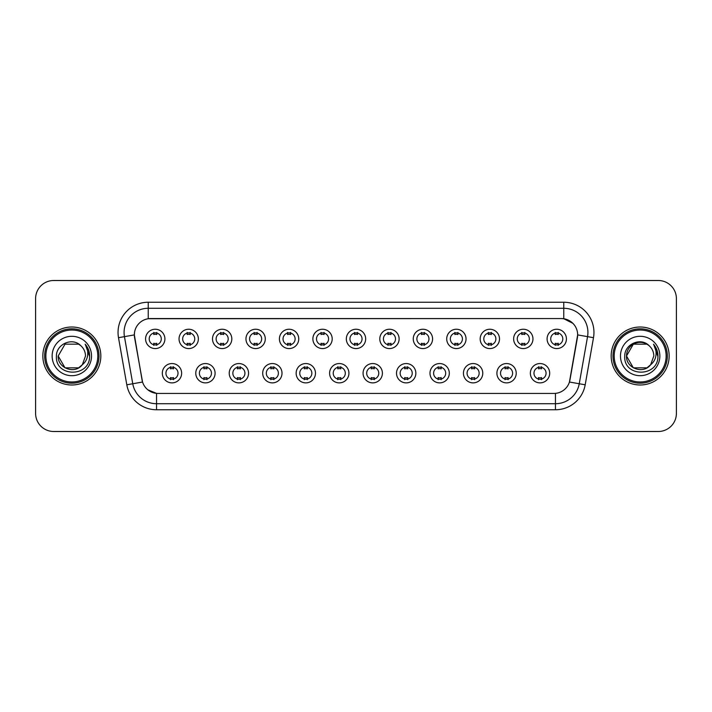 <?xml version="1.0" encoding="UTF-8"?>
<svg xmlns="http://www.w3.org/2000/svg" width="712" height="712" viewBox="0 0 712 712"><rect width="100%" height="100%" fill="white"/><g stroke="black" fill="none" stroke-linecap="round" stroke-linejoin="round"><path stroke-width="1.07" d="M215.095 373.213A9.665 9.665 0 0 1 205.43 382.878A9.665 9.665 0 0 1 195.773 373.213A9.665 9.665 0 0 1 205.43 363.547A9.665 9.665 0 0 1 215.095 373.213M199.396 373.213A6.043 6.043 0 0 0 205.43 379.256A6.043 6.043 0 0 0 211.473 373.213A6.043 6.043 0 0 0 205.43 367.17A6.043 6.043 0 0 0 199.396 373.213M248.559 373.213A9.665 9.665 0 0 1 238.894 382.878A9.665 9.665 0 0 1 229.228 373.213A9.665 9.665 0 0 1 238.894 363.547A9.665 9.665 0 0 1 248.559 373.213M232.851 373.213A6.043 6.043 0 0 0 238.894 379.256A6.043 6.043 0 0 0 244.928 373.213A6.043 6.043 0 0 0 238.894 367.17A6.043 6.043 0 0 0 232.851 373.213M282.014 373.213A9.665 9.665 0 0 1 272.349 382.878A9.665 9.665 0 0 1 262.692 373.213A9.665 9.665 0 0 1 272.349 363.547A9.665 9.665 0 0 1 282.014 373.213M266.315 373.213A6.043 6.043 0 0 0 272.349 379.256A6.043 6.043 0 0 0 278.392 373.213A6.043 6.043 0 0 0 272.349 367.17A6.043 6.043 0 0 0 266.315 373.213M315.478 373.213A9.665 9.665 0 0 1 305.813 382.878A9.665 9.665 0 0 1 296.147 373.213A9.665 9.665 0 0 1 305.813 363.547A9.665 9.665 0 0 1 315.478 373.213M299.77 373.213A6.043 6.043 0 0 0 305.813 379.256A6.043 6.043 0 0 0 311.847 373.213A6.043 6.043 0 0 0 305.813 367.17A6.043 6.043 0 0 0 299.77 373.213M348.933 373.213A9.665 9.665 0 0 1 339.268 382.878A9.665 9.665 0 0 1 329.603 373.213A9.665 9.665 0 0 1 339.268 363.547A9.665 9.665 0 0 1 348.933 373.213M333.234 373.213A6.043 6.043 0 0 0 339.268 379.256A6.043 6.043 0 0 0 345.311 373.213A6.043 6.043 0 0 0 339.268 367.17A6.043 6.043 0 0 0 333.234 373.213M382.397 373.213A9.665 9.665 0 0 1 372.732 382.878A9.665 9.665 0 0 1 363.067 373.213A9.665 9.665 0 0 1 372.732 363.547A9.665 9.665 0 0 1 382.397 373.213M366.689 373.213A6.043 6.043 0 0 0 372.732 379.256A6.043 6.043 0 0 0 378.766 373.213A6.043 6.043 0 0 0 372.732 367.17A6.043 6.043 0 0 0 366.689 373.213M415.853 373.213A9.665 9.665 0 0 1 406.187 382.878A9.665 9.665 0 0 1 396.522 373.213A9.665 9.665 0 0 1 406.187 363.547A9.665 9.665 0 0 1 415.853 373.213M400.153 373.213A6.043 6.043 0 0 0 406.187 379.256A6.043 6.043 0 0 0 412.23 373.213A6.043 6.043 0 0 0 406.187 367.17A6.043 6.043 0 0 0 400.153 373.213M449.308 373.213A9.665 9.665 0 0 1 439.651 382.878A9.665 9.665 0 0 1 429.986 373.213A9.665 9.665 0 0 1 439.651 363.547A9.665 9.665 0 0 1 449.308 373.213M433.608 373.213A6.043 6.043 0 0 0 439.651 379.256A6.043 6.043 0 0 0 445.685 373.213A6.043 6.043 0 0 0 439.651 367.17A6.043 6.043 0 0 0 433.608 373.213M482.772 373.213A9.665 9.665 0 0 1 473.106 382.878A9.665 9.665 0 0 1 463.441 373.213A9.665 9.665 0 0 1 473.106 363.547A9.665 9.665 0 0 1 482.772 373.213M467.072 373.213A6.043 6.043 0 0 0 473.106 379.256A6.043 6.043 0 0 0 479.149 373.213A6.043 6.043 0 0 0 473.106 367.17A6.043 6.043 0 0 0 467.072 373.213M516.227 373.213A9.665 9.665 0 0 1 506.57 382.878A9.665 9.665 0 0 1 496.905 373.213A9.665 9.665 0 0 1 506.57 363.547A9.665 9.665 0 0 1 516.227 373.213M500.527 373.213A6.043 6.043 0 0 0 506.57 379.256A6.043 6.043 0 0 0 512.604 373.213A6.043 6.043 0 0 0 506.57 367.17A6.043 6.043 0 0 0 500.527 373.213M549.691 373.213A9.665 9.665 0 0 1 540.025 382.878A9.665 9.665 0 0 1 530.36 373.213A9.665 9.665 0 0 1 540.025 363.547A9.665 9.665 0 0 1 549.691 373.213M533.982 373.213A6.043 6.043 0 0 0 540.025 379.256A6.043 6.043 0 0 0 546.068 373.213A6.043 6.043 0 0 0 540.025 367.17A6.043 6.043 0 0 0 533.982 373.213M181.64 373.213A9.665 9.665 0 0 1 171.975 382.878A9.665 9.665 0 0 1 162.309 373.213A9.665 9.665 0 0 1 171.975 363.547A9.665 9.665 0 0 1 181.64 373.213M165.932 373.213A6.043 6.043 0 0 0 171.975 379.256A6.043 6.043 0 0 0 178.018 373.213A6.043 6.043 0 0 0 171.975 367.17A6.043 6.043 0 0 0 165.932 373.213M198.363 338.912A9.665 9.665 0 0 1 188.707 348.568A9.665 9.665 0 0 1 179.041 338.912A9.665 9.665 0 0 1 188.707 329.247A9.665 9.665 0 0 1 198.363 338.912M182.664 338.912A6.043 6.043 0 0 0 188.707 344.946A6.043 6.043 0 0 0 194.741 338.912A6.043 6.043 0 0 0 188.707 332.869A6.043 6.043 0 0 0 182.664 338.912M231.827 338.912A9.665 9.665 0 0 1 222.162 348.568A9.665 9.665 0 0 1 212.496 338.912A9.665 9.665 0 0 1 222.162 329.247A9.665 9.665 0 0 1 231.827 338.912M216.128 338.912A6.043 6.043 0 0 0 222.162 344.946A6.043 6.043 0 0 0 228.205 338.912A6.043 6.043 0 0 0 222.162 332.869A6.043 6.043 0 0 0 216.128 338.912M265.282 338.912A9.665 9.665 0 0 1 255.626 348.568A9.665 9.665 0 0 1 245.96 338.912A9.665 9.665 0 0 1 255.626 329.247A9.665 9.665 0 0 1 265.282 338.912M249.583 338.912A6.043 6.043 0 0 0 255.626 344.946A6.043 6.043 0 0 0 261.66 338.912A6.043 6.043 0 0 0 255.626 332.869A6.043 6.043 0 0 0 249.583 338.912M298.746 338.912A9.665 9.665 0 0 1 289.081 348.568A9.665 9.665 0 0 1 279.416 338.912A9.665 9.665 0 0 1 289.081 329.247A9.665 9.665 0 0 1 298.746 338.912M283.038 338.912A6.043 6.043 0 0 0 289.081 344.946A6.043 6.043 0 0 0 295.124 338.912A6.043 6.043 0 0 0 289.081 332.869A6.043 6.043 0 0 0 283.038 338.912M332.201 338.912A9.665 9.665 0 0 1 322.545 348.568A9.665 9.665 0 0 1 312.88 338.912A9.665 9.665 0 0 1 322.545 329.247A9.665 9.665 0 0 1 332.201 338.912M316.502 338.912A6.043 6.043 0 0 0 322.545 344.946A6.043 6.043 0 0 0 328.579 338.912A6.043 6.043 0 0 0 322.545 332.869A6.043 6.043 0 0 0 316.502 338.912M365.665 338.912A9.665 9.665 0 0 1 356 348.568A9.665 9.665 0 0 1 346.335 338.912A9.665 9.665 0 0 1 356 329.247A9.665 9.665 0 0 1 365.665 338.912M349.957 338.912A6.043 6.043 0 0 0 356 344.946A6.043 6.043 0 0 0 362.043 338.912A6.043 6.043 0 0 0 356 332.869A6.043 6.043 0 0 0 349.957 338.912M399.12 338.912A9.665 9.665 0 0 1 389.455 348.568A9.665 9.665 0 0 1 379.799 338.912A9.665 9.665 0 0 1 389.455 329.247A9.665 9.665 0 0 1 399.12 338.912M383.421 338.912A6.043 6.043 0 0 0 389.455 344.946A6.043 6.043 0 0 0 395.498 338.912A6.043 6.043 0 0 0 389.455 332.869A6.043 6.043 0 0 0 383.421 338.912M432.584 338.912A9.665 9.665 0 0 1 422.919 348.568A9.665 9.665 0 0 1 413.254 338.912A9.665 9.665 0 0 1 422.919 329.247A9.665 9.665 0 0 1 432.584 338.912M416.876 338.912A6.043 6.043 0 0 0 422.919 344.946A6.043 6.043 0 0 0 428.962 338.912A6.043 6.043 0 0 0 422.919 332.869A6.043 6.043 0 0 0 416.876 338.912M466.04 338.912A9.665 9.665 0 0 1 456.374 348.568A9.665 9.665 0 0 1 446.718 338.912A9.665 9.665 0 0 1 456.374 329.247A9.665 9.665 0 0 1 466.04 338.912M450.34 338.912A6.043 6.043 0 0 0 456.374 344.946A6.043 6.043 0 0 0 462.417 338.912A6.043 6.043 0 0 0 456.374 332.869A6.043 6.043 0 0 0 450.34 338.912M499.504 338.912A9.665 9.665 0 0 1 489.838 348.568A9.665 9.665 0 0 1 480.173 338.912A9.665 9.665 0 0 1 489.838 329.247A9.665 9.665 0 0 1 499.504 338.912M483.795 338.912A6.043 6.043 0 0 0 489.838 344.946A6.043 6.043 0 0 0 495.872 338.912A6.043 6.043 0 0 0 489.838 332.869A6.043 6.043 0 0 0 483.795 338.912M532.959 338.912A9.665 9.665 0 0 1 523.293 348.568A9.665 9.665 0 0 1 513.637 338.912A9.665 9.665 0 0 1 523.293 329.247A9.665 9.665 0 0 1 532.959 338.912M517.259 338.912A6.043 6.043 0 0 0 523.293 344.946A6.043 6.043 0 0 0 529.336 338.912A6.043 6.043 0 0 0 523.293 332.869A6.043 6.043 0 0 0 517.259 338.912M566.423 338.912A9.665 9.665 0 0 1 556.757 348.568A9.665 9.665 0 0 1 547.092 338.912A9.665 9.665 0 0 1 556.757 329.247A9.665 9.665 0 0 1 566.423 338.912M550.714 338.912A6.043 6.043 0 0 0 556.757 344.946A6.043 6.043 0 0 0 562.792 338.912A6.043 6.043 0 0 0 556.757 332.869A6.043 6.043 0 0 0 550.714 338.912M164.908 338.912A9.665 9.665 0 0 1 155.243 348.568A9.665 9.665 0 0 1 145.577 338.912A9.665 9.665 0 0 1 155.243 329.247A9.665 9.665 0 0 1 164.908 338.912M149.209 338.912A6.043 6.043 0 0 0 155.243 344.946A6.043 6.043 0 0 0 161.286 338.912A6.043 6.043 0 0 0 155.243 332.869A6.043 6.043 0 0 0 149.209 338.912M126.807 384.8L118.504 337.693A30.198 30.198 0 0 1 148.238 302.244L563.762 302.244A30.198 30.198 0 0 1 593.497 337.693L585.193 384.8A30.198 30.198 0 0 1 555.458 409.756L156.542 409.756A30.198 30.198 0 0 1 126.807 384.8L142.551 382.024L134.595 337.693A16.305 16.305 0 0 1 150.65 318.558L561.35 318.558A16.305 16.305 0 0 1 577.405 337.693L569.947 379.968A16.305 16.305 0 0 1 553.892 393.442L158.109 393.442A16.305 16.305 0 0 1 142.053 379.968L134.345 334.898L124.449 336.642A24.155 24.155 0 0 1 148.238 308.287L563.762 308.287A24.155 24.155 0 0 1 587.551 336.642L579.248 383.75A24.155 24.155 0 0 1 555.458 403.713L156.542 403.713A24.155 24.155 0 0 1 132.752 383.75L124.449 336.642A24.155 24.155 0 0 1 124.084 332.442M42.845 356A28.987 28.987 0 0 0 71.841 384.987A28.987 28.987 0 0 0 100.828 356A28.987 28.987 0 0 0 71.841 327.013A28.987 28.987 0 0 0 42.845 356A28.987 28.987 0 0 0 71.841 384.987A28.987 28.987 0 0 0 100.828 356A28.987 28.987 0 0 0 71.841 327.013A28.987 28.987 0 0 0 42.845 356M611.172 356A28.987 28.987 0 0 0 640.159 384.987A28.987 28.987 0 0 0 669.155 356A28.987 28.987 0 0 0 640.159 327.013A28.987 28.987 0 0 0 611.172 356A28.987 28.987 0 0 0 640.159 384.987A28.987 28.987 0 0 0 669.155 356A28.987 28.987 0 0 0 640.159 327.013A28.987 28.987 0 0 0 611.172 356M148.238 302.244L148.238 318.736L561.35 318.558L563.762 318.736L572.875 323.328M134.345 334.863L134.524 332.442M553.892 393.442L158.109 393.442M156.542 409.756L156.542 393.371L147.838 389.811M587.551 336.642L577.654 334.898L569.449 382.024L579.248 383.75L587.551 336.642L593.497 337.693M569.947 379.968L569.849 380.484M142.151 380.484L142.053 379.968M676.4 298.622A18.12 18.12 0 0 0 658.28 280.501L53.72 280.501A18.12 18.12 0 0 0 35.6 298.622L35.6 413.378A18.12 18.12 0 0 0 53.72 431.499L658.28 431.499A18.12 18.12 0 0 0 676.4 413.378L676.4 298.622L676.4 413.378M35.6 298.622L35.6 413.378M658.28 280.501L53.72 280.501M53.72 431.499L658.28 431.499M156.756 332.442L156.756 334.524A4.637 4.637 0 0 0 153.739 334.524L153.739 332.442M153.739 345.373L153.739 343.291A4.637 4.637 0 0 0 156.756 343.291L156.756 345.373M170.462 379.683L170.462 377.591A4.637 4.637 0 0 0 173.488 377.591L173.488 379.683M173.488 366.742L173.488 368.834A4.637 4.637 0 0 0 170.462 368.834L170.462 366.742M190.211 332.442L190.211 334.524A4.637 4.637 0 0 0 187.194 334.524L187.194 332.442M187.194 345.373L187.194 343.291A4.637 4.637 0 0 0 190.211 343.291L190.211 345.373M223.675 332.442L223.675 334.524A4.637 4.637 0 0 0 220.649 334.524L220.649 332.442M220.649 345.373L220.649 343.291A4.637 4.637 0 0 0 223.675 343.291L223.675 345.373M257.13 332.442L257.13 334.524A4.637 4.637 0 0 0 254.113 334.524L254.113 332.442M254.113 345.373L254.113 343.291A4.637 4.637 0 0 0 257.13 343.291L257.13 345.373M290.594 332.442L290.594 334.524A4.637 4.637 0 0 0 287.568 334.524L287.568 332.442M287.568 345.373L287.568 343.291A4.637 4.637 0 0 0 290.594 343.291L290.594 345.373M203.926 379.683L203.926 377.591A4.637 4.637 0 0 0 206.943 377.591L206.943 379.683M206.943 366.742L206.943 368.834A4.637 4.637 0 0 0 203.926 368.834L203.926 366.742M237.381 379.683L237.381 377.591A4.637 4.637 0 0 0 240.398 377.591L240.398 379.683M240.398 366.742L240.398 368.834A4.637 4.637 0 0 0 237.381 368.834L237.381 366.742M270.845 379.683L270.845 377.591A4.637 4.637 0 0 0 273.862 377.591L273.862 379.683M273.862 366.742L273.862 368.834A4.637 4.637 0 0 0 270.845 368.834L270.845 366.742M78.667 367.828A13.653 13.653 0 0 0 82.352 364.713L79.335 367.41M97.811 356A25.97 25.97 0 0 0 71.841 330.03A25.97 25.97 0 0 0 45.871 356A25.97 25.97 0 0 0 71.841 381.97A25.97 25.97 0 0 0 97.811 356M99.013 356A27.181 27.181 0 0 0 71.841 328.819A27.181 27.181 0 0 0 44.66 356A27.181 27.181 0 0 0 71.841 383.181A27.181 27.181 0 0 0 99.013 356M58.188 356C57.485 368.14 74.689 374.503 82.076 365.034L78.667 367.828L65.014 367.828L58.188 356L65.014 367.828L78.667 367.828L82.352 364.713L78.667 367.828L65.014 367.828L58.188 356L65.014 344.172L78.667 344.172L80.785 345.685C72.401 336.901 56.275 344.136 56.426 356C54.886 377.075 89.062 377.627 89.614 357.024L89.641 356C89.587 351.523 88.101 347.59 85.173 344.199C87.398 347.857 88.181 351.79 87.523 356C86.926 359.515 85.2 362.417 82.352 364.713L79.308 367.428M82.352 364.713L85.493 356C85.413 351.879 83.847 348.444 80.785 345.685M52.145 356A19.696 19.696 0 0 0 71.841 375.696A19.696 19.696 0 0 0 91.528 356A19.696 19.696 0 0 0 71.841 336.304A19.696 19.696 0 0 0 52.145 356M85.306 344.35L89.632 356.516M85.173 344.199L88.733 350.375M646.986 367.828A13.653 13.653 0 0 0 650.67 364.713L646.986 367.828L633.333 367.828L626.507 356L633.333 344.172L646.986 344.172L649.104 345.685C640.729 336.901 624.593 344.136 624.744 356C623.214 377.075 657.39 377.627 657.941 357.024L657.968 356C657.915 351.523 656.428 347.59 653.5 344.199C655.725 347.857 656.509 351.79 655.85 356C655.254 359.515 653.527 362.417 650.67 364.713L650.394 365.034C643.016 374.503 625.812 368.14 626.507 356L633.333 367.828L646.986 367.828L650.67 364.713L647.617 367.437M666.129 356A25.97 25.97 0 0 0 640.159 330.03A25.97 25.97 0 0 0 614.189 356A25.97 25.97 0 0 0 640.159 381.97A25.97 25.97 0 0 0 666.129 356M667.34 356A27.181 27.181 0 0 0 640.159 328.819A27.181 27.181 0 0 0 612.987 356A27.181 27.181 0 0 0 640.159 383.181A27.181 27.181 0 0 0 667.34 356M650.67 364.713L653.812 356C653.741 351.879 652.165 348.444 649.104 345.685M620.472 356A19.696 19.696 0 0 0 640.159 375.696A19.696 19.696 0 0 0 659.855 356A19.696 19.696 0 0 0 640.159 336.304A19.696 19.696 0 0 0 620.472 356M646.986 344.172A13.653 13.653 0 0 0 626.507 356M653.634 344.35L657.959 356.516M653.5 344.199L657.051 350.375M324.049 332.442L324.049 334.524A4.637 4.637 0 0 0 321.032 334.524L321.032 332.442M321.032 345.373L321.032 343.291A4.637 4.637 0 0 0 324.049 343.291L324.049 345.373M357.513 332.442L357.513 334.524A4.637 4.637 0 0 0 354.487 334.524L354.487 332.442M354.487 345.373L354.487 343.291A4.637 4.637 0 0 0 357.513 343.291L357.513 345.373M390.968 332.442L390.968 334.524A4.637 4.637 0 0 0 387.951 334.524L387.951 332.442M387.951 345.373L387.951 343.291A4.637 4.637 0 0 0 390.968 343.291L390.968 345.373M304.3 379.683L304.3 377.591A4.637 4.637 0 0 0 307.317 377.591L307.317 379.683M307.317 366.742L307.317 368.834A4.637 4.637 0 0 0 304.3 368.834L304.3 366.742M337.764 379.683L337.764 377.591A4.637 4.637 0 0 0 340.781 377.591L340.781 379.683M340.781 366.742L340.781 368.834A4.637 4.637 0 0 0 337.764 368.834L337.764 366.742M371.219 379.683L371.219 377.591A4.637 4.637 0 0 0 374.236 377.591L374.236 379.683M374.236 366.742L374.236 368.834A4.637 4.637 0 0 0 371.219 368.834L371.219 366.742M424.432 332.442L424.432 334.524A4.637 4.637 0 0 0 421.406 334.524L421.406 332.442M421.406 345.373L421.406 343.291A4.637 4.637 0 0 0 424.432 343.291L424.432 345.373M457.887 332.442L457.887 334.524A4.637 4.637 0 0 0 454.87 334.524L454.87 332.442M454.87 345.373L454.87 343.291A4.637 4.637 0 0 0 457.887 343.291L457.887 345.373M491.351 332.442L491.351 334.524A4.637 4.637 0 0 0 488.325 334.524L488.325 332.442M488.325 345.373L488.325 343.291A4.637 4.637 0 0 0 491.351 343.291L491.351 345.373M524.806 332.442L524.806 334.524A4.637 4.637 0 0 0 521.789 334.524L521.789 332.442M521.789 345.373L521.789 343.291A4.637 4.637 0 0 0 524.806 343.291L524.806 345.373M558.261 332.442L558.261 334.524A4.637 4.637 0 0 0 555.244 334.524L555.244 332.442M555.244 345.373L555.244 343.291A4.637 4.637 0 0 0 558.261 343.291L558.261 345.373M404.683 379.683L404.683 377.591A4.637 4.637 0 0 0 407.7 377.591L407.7 379.683M407.7 366.742L407.7 368.834A4.637 4.637 0 0 0 404.683 368.834L404.683 366.742M438.138 379.683L438.138 377.591A4.637 4.637 0 0 0 441.155 377.591L441.155 379.683M441.155 366.742L441.155 368.834A4.637 4.637 0 0 0 438.138 368.834L438.138 366.742M471.602 379.683L471.602 377.591A4.637 4.637 0 0 0 474.619 377.591L474.619 379.683M474.619 366.742L474.619 368.834A4.637 4.637 0 0 0 471.602 368.834L471.602 366.742M505.057 379.683L505.057 377.591A4.637 4.637 0 0 0 508.074 377.591L508.074 379.683M508.074 366.742L508.074 368.834A4.637 4.637 0 0 0 505.057 368.834L505.057 366.742M538.512 379.683L538.512 377.591A4.637 4.637 0 0 0 541.538 377.591L541.538 379.683M541.538 366.742L541.538 368.834A4.637 4.637 0 0 0 538.512 368.834L538.512 366.742M563.762 302.244L563.762 318.736M555.458 393.371L555.458 409.756M118.504 337.693L124.449 336.642M579.248 383.75L585.193 384.8"/></g></svg>
